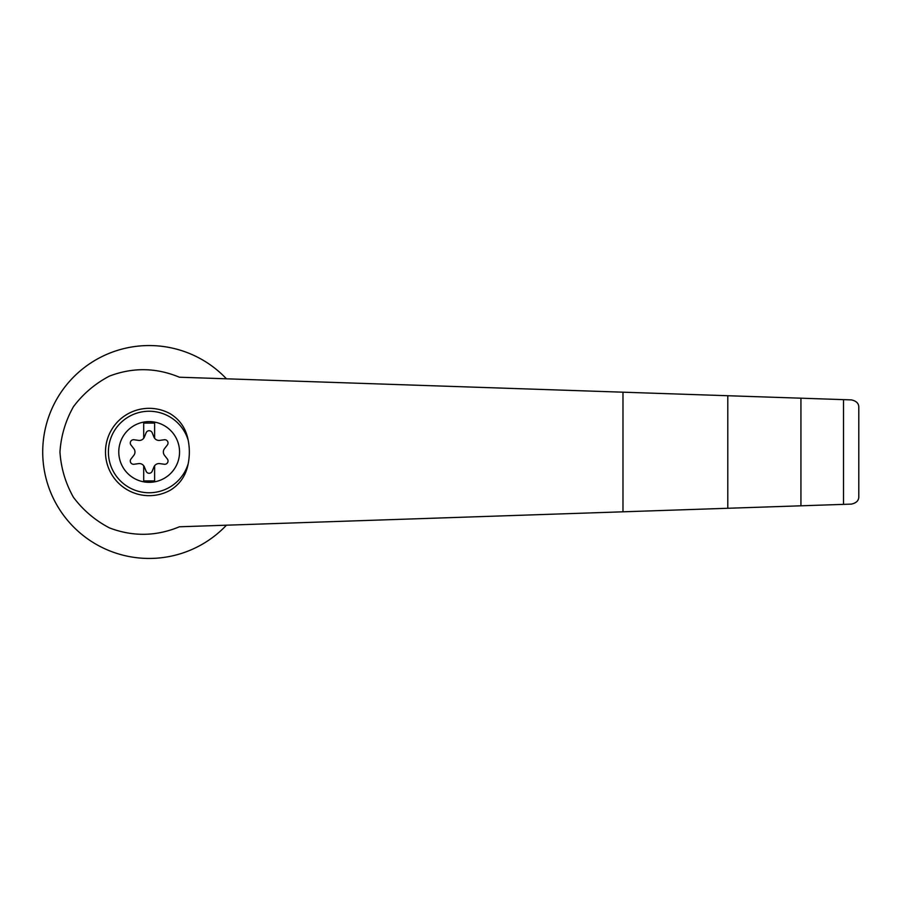 <?xml version="1.0" encoding="UTF-8"?>
<svg xmlns="http://www.w3.org/2000/svg" width="904" height="904" viewBox="0 0 904 904"><rect width="100%" height="100%" fill="white"/><g stroke="black" fill="none" stroke-linecap="round" stroke-linejoin="round"><path stroke-width="1.36" d="M179.399 377.217C156.279 367.6 132.99 367.205 109.553 376.053C95.202 383.545 83.168 393.748 73.45 406.687C65.517 420.767 61.02 435.875 59.958 452C61.02 468.125 65.517 483.233 73.45 497.313C83.168 510.251 95.202 520.455 109.553 527.947C132.99 536.795 156.279 536.4 179.399 526.783L727.788 508.274L727.788 395.726L179.399 377.217M226.452 378.81A106.446 106.446 0 0 0 74.58 376.053A106.446 106.446 0 0 0 74.58 527.947A106.446 106.446 0 0 0 226.452 525.19M727.788 508.274L851.41 504.104C856.461 502.997 858.924 500.454 858.8 496.465L858.8 407.534C858.924 403.546 856.461 401.003 851.41 399.896L727.788 395.726M149.16 421.603A30.397 30.397 0 0 1 178.269 460.724A30.397 30.397 0 0 1 118.91 449.062A30.397 30.397 0 0 1 149.16 421.603M143.702 465.741A5.458 5.458 0 0 0 138.572 463.616L134.007 464.249A3.277 3.277 0 0 1 130.978 458.995L133.815 455.356A5.458 5.458 0 0 0 133.815 448.644L130.978 445.005A3.277 3.277 0 0 1 134.007 439.751L138.572 440.384A5.458 5.458 0 0 0 143.702 438.259L143.702 423.072L154.618 423.072L154.618 438.259A5.458 5.458 0 0 0 159.737 440.384L164.302 439.751A3.277 3.277 0 0 1 167.342 445.005L164.505 448.644A5.458 5.458 0 0 0 164.505 455.356L167.342 458.995A3.277 3.277 0 0 1 164.302 464.249L159.737 463.616A5.458 5.458 0 0 0 153.929 466.972L152.188 471.244A3.277 3.277 0 0 1 146.12 471.244L144.391 466.972A5.458 5.458 0 0 0 143.702 465.741L143.702 480.928L154.618 480.928L154.618 465.741M188.201 463.695C186.009 475.402 179.998 484.261 170.189 490.273A43.674 43.674 0 0 1 105.485 452A43.674 43.674 0 0 1 170.189 413.727C179.998 419.738 186.009 428.598 188.201 440.304A58.884 56.873 90 0 1 188.201 463.695A40.759 40.759 0 0 1 125.453 485.154A40.759 40.759 0 0 1 125.453 418.846A40.759 40.759 0 0 1 188.201 440.304M843.511 504.375L843.511 399.624M800.933 505.811L800.933 398.189M143.702 438.259A5.458 5.458 0 0 0 144.391 437.027L146.12 432.756A3.277 3.277 0 0 1 152.188 432.756L153.929 437.027A5.458 5.458 0 0 0 154.618 438.259M858.8 496.465L858.8 407.534M622.98 511.811L622.98 392.189"/></g></svg>

